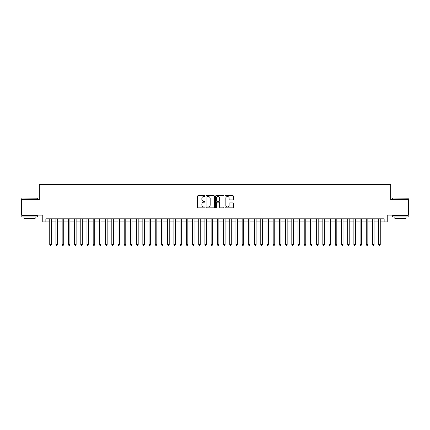<?xml version="1.0" encoding="UTF-8"?>
<svg xmlns="http://www.w3.org/2000/svg" width="430" height="430" viewBox="0 0 430 430"><rect width="100%" height="100%" fill="white"/><g stroke="black" fill="none" stroke-linecap="round" stroke-linejoin="round"><path stroke-width="0.64" d="M205.067 196.08A0.425 0.425 0 0 0 204.642 195.655L198.171 195.655A0.607 0.607 0 0 0 197.558 196.263L197.558 207.233A0.607 0.607 0 0 0 198.171 207.84L204.642 207.84A0.425 0.425 0 0 0 205.067 207.416A0.425 0.425 0 0 0 204.642 206.986L203.804 206.986A1.951 1.951 0 0 1 201.858 205.04L201.858 204.126A1.951 1.951 0 0 1 203.804 202.175L204.642 202.175A0.425 0.425 0 0 0 205.067 201.751A0.425 0.425 0 0 0 204.642 201.321L203.804 201.321A1.951 1.951 0 0 1 201.858 199.375L201.858 198.456A1.951 1.951 0 0 1 203.804 196.51L204.642 196.51A0.425 0.425 0 0 0 205.067 196.08M232.807 199.95A0.607 0.607 0 0 0 233.415 199.343L233.415 196.263A0.607 0.607 0 0 0 232.807 195.655L225.616 195.655A0.607 0.607 0 0 0 225.008 196.263L225.008 207.233A0.607 0.607 0 0 0 225.616 207.84L232.807 207.84A0.607 0.607 0 0 0 233.415 207.233L233.415 203.514A0.607 0.607 0 0 0 232.807 202.906L229.727 202.906A0.607 0.607 0 0 0 229.12 203.514L229.12 205.357A1.629 1.629 0 0 1 227.492 206.986A1.629 1.629 0 0 1 225.857 205.357L225.857 198.139A1.629 1.629 0 0 1 227.492 196.51A1.629 1.629 0 0 1 229.12 198.139L229.12 199.343A0.607 0.607 0 0 0 229.727 199.95L232.807 199.95M45.859 221.923L45.859 218.816L384.14 218.816L384.14 221.923L387.242 221.923L387.242 215.091L408.5 215.091L408.5 199.574L390.655 199.574L390.655 184.68L39.345 184.68L39.345 199.574L21.5 199.574L21.5 215.091L42.758 215.091L42.758 221.923L49.74 221.923M214.468 196.263A0.607 0.607 0 0 0 213.855 195.655L206.669 195.655A0.607 0.607 0 0 0 206.061 196.263L206.061 207.233A0.607 0.607 0 0 0 206.669 207.84L213.855 207.84A0.607 0.607 0 0 0 214.468 207.233L214.468 196.263M216.145 195.655L223.331 195.655A0.607 0.607 0 0 1 223.939 196.263L223.939 207.233A0.607 0.607 0 0 1 223.331 207.84L220.257 207.84A0.607 0.607 0 0 1 219.644 207.233L219.644 202.783A0.607 0.607 0 0 0 219.037 202.175L216.994 202.175A0.607 0.607 0 0 0 216.387 202.783L216.387 207.416A0.425 0.425 0 0 1 215.962 207.84A0.425 0.425 0 0 1 215.532 207.416L215.532 196.263A0.607 0.607 0 0 1 216.145 195.655M51.294 221.923L55.948 221.923M57.502 221.923L62.157 221.923M63.704 221.923L68.365 221.923M69.913 221.923L74.567 221.923M76.121 221.923L80.775 221.923M82.329 221.923L86.984 221.923M88.537 221.923L93.192 221.923M94.74 221.923L99.394 221.923M100.948 221.923L105.603 221.923M107.156 221.923L111.811 221.923M113.364 221.923L118.019 221.923M119.567 221.923L124.222 221.923M125.775 221.923L130.43 221.923M131.983 221.923L136.638 221.923M138.191 221.923L142.846 221.923M144.394 221.923L149.054 221.923M150.602 221.923L155.257 221.923M156.81 221.923L161.465 221.923M163.018 221.923L167.673 221.923M169.226 221.923L173.881 221.923M175.429 221.923L180.084 221.923M181.637 221.923L186.292 221.923M187.846 221.923L192.5 221.923M194.054 221.923L198.708 221.923M200.256 221.923L204.911 221.923M206.464 221.923L211.119 221.923M212.673 221.923L217.327 221.923M218.881 221.923L223.535 221.923M225.089 221.923L229.744 221.923M231.292 221.923L235.946 221.923M237.5 221.923L242.154 221.923M243.708 221.923L248.363 221.923M249.916 221.923L254.571 221.923M256.119 221.923L260.774 221.923M262.327 221.923L266.982 221.923M268.535 221.923L273.19 221.923M274.743 221.923L279.398 221.923M280.946 221.923L285.606 221.923M287.154 221.923L291.809 221.923M293.362 221.923L298.017 221.923M299.57 221.923L304.225 221.923M305.778 221.923L310.433 221.923M311.981 221.923L316.636 221.923M318.189 221.923L322.844 221.923M324.397 221.923L329.052 221.923M330.606 221.923L335.26 221.923M336.808 221.923L341.463 221.923M343.016 221.923L347.671 221.923M349.224 221.923L353.879 221.923M355.433 221.923L360.087 221.923M361.635 221.923L366.296 221.923M367.844 221.923L372.498 221.923M374.052 221.923L378.706 221.923M380.26 221.923L384.14 221.923M207.341 196.51A0.425 0.425 0 0 0 206.911 196.935L206.911 206.561A0.425 0.425 0 0 0 207.341 206.986L208.222 206.986A1.951 1.951 0 0 0 210.173 205.04L210.173 198.456A1.951 1.951 0 0 0 208.222 196.51L207.341 196.51M219.644 198.171A1.629 1.629 0 0 0 218.015 196.537A1.629 1.629 0 0 0 216.387 198.171L216.387 200.713A0.607 0.607 0 0 0 216.994 201.321L219.037 201.321A0.607 0.607 0 0 0 219.644 200.713L219.644 198.171M51.294 218.816L51.294 244.514L49.74 244.514L49.74 218.816M51.294 244.514L50.826 245.32L50.208 245.32L49.74 244.514M21.994 198.026L37.329 198.208L21.994 198.026M29.568 216.956L21.812 216.956L21.812 215.403L37.329 215.403L37.329 216.956L29.568 216.956M35.153 216.956L35.153 218.381L23.983 218.381L23.983 216.956M392.859 198.026L408.188 198.208L392.859 198.026M400.432 216.956L392.671 216.956L392.671 215.403L408.188 215.403L408.188 216.956L400.432 216.956M406.017 216.956L406.017 218.381L394.847 218.381L394.847 216.956M57.502 218.816L57.502 244.514L55.948 244.514L55.948 218.816M57.502 244.514L57.034 245.32L56.416 245.32L55.948 244.514M63.704 218.816L63.704 244.514L62.157 244.514L62.157 218.816M63.704 244.514L63.242 245.32L62.619 245.32L62.157 244.514M69.913 218.816L69.913 244.514L68.365 244.514L68.365 218.816M69.913 244.514L69.45 245.32L68.827 245.32L68.365 244.514M76.121 218.816L76.121 244.514L74.567 244.514L74.567 218.816M76.121 244.514L75.653 245.32L75.035 245.32L74.567 244.514M82.329 218.816L82.329 244.514L80.775 244.514L80.775 218.816M82.329 244.514L81.861 245.32L81.243 245.32L80.775 244.514M88.537 218.816L88.537 244.514L86.984 244.514L86.984 218.816M88.537 244.514L88.069 245.32L87.446 245.32L86.984 244.514M94.74 218.816L94.74 244.514L93.192 244.514L93.192 218.816M94.74 244.514L94.278 245.32L93.654 245.32L93.192 244.514M100.948 218.816L100.948 244.514L99.394 244.514L99.394 218.816M100.948 244.514L100.48 245.32L99.862 245.32L99.394 244.514M107.156 218.816L107.156 244.514L105.603 244.514L105.603 218.816M107.156 244.514L106.688 245.32L106.07 245.32L105.603 244.514M113.364 218.816L113.364 244.514L111.811 244.514L111.811 218.816M113.364 244.514L112.896 245.32L112.278 245.32L111.811 244.514M119.567 218.816L119.567 244.514L118.019 244.514L118.019 218.816M119.567 244.514L119.105 245.32L118.481 245.32L118.019 244.514M125.775 218.816L125.775 244.514L124.222 244.514L124.222 218.816M125.775 244.514L125.313 245.32L124.689 245.32L124.222 244.514M131.983 218.816L131.983 244.514L130.43 244.514L130.43 218.816M131.983 244.514L131.516 245.32L130.897 245.32L130.43 244.514M138.191 218.816L138.191 244.514L136.638 244.514L136.638 218.816M138.191 244.514L137.724 245.32L137.106 245.32L136.638 244.514M144.394 218.816L144.394 244.514L142.846 244.514L142.846 218.816M144.394 244.514L143.932 245.32L143.308 245.32L142.846 244.514M150.602 218.816L150.602 244.514L149.054 244.514L149.054 218.816M150.602 244.514L150.14 245.32L149.516 245.32L149.054 244.514M156.81 218.816L156.81 244.514L155.257 244.514L155.257 218.816M156.81 244.514L156.343 245.32L155.725 245.32L155.257 244.514M163.018 218.816L163.018 244.514L161.465 244.514L161.465 218.816M163.018 244.514L162.551 245.32L161.933 245.32L161.465 244.514M169.226 218.816L169.226 244.514L167.673 244.514L167.673 218.816M169.226 244.514L168.759 245.32L168.135 245.32L167.673 244.514M175.429 218.816L175.429 244.514L173.881 244.514L173.881 218.816M175.429 244.514L174.967 245.32L174.344 245.32L173.881 244.514M181.637 218.816L181.637 244.514L180.084 244.514L180.084 218.816M181.637 244.514L181.17 245.32L180.552 245.32L180.084 244.514M187.846 218.816L187.846 244.514L186.292 244.514L186.292 218.816M187.846 244.514L187.378 245.32L186.76 245.32L186.292 244.514M194.054 218.816L194.054 244.514L192.5 244.514L192.5 218.816M194.054 244.514L193.586 245.32L192.968 245.32L192.5 244.514M200.256 218.816L200.256 244.514L198.708 244.514L198.708 218.816M200.256 244.514L199.794 245.32L199.171 245.32L198.708 244.514M206.464 218.816L206.464 244.514L204.911 244.514L204.911 218.816M206.464 244.514L206.002 245.32L205.379 245.32L204.911 244.514M212.673 218.816L212.673 244.514L211.119 244.514L211.119 218.816M212.673 244.514L212.205 245.32L211.587 245.32L211.119 244.514M218.881 218.816L218.881 244.514L217.327 244.514L217.327 218.816M218.881 244.514L218.413 245.32L217.795 245.32L217.327 244.514M225.089 218.816L225.089 244.514L223.535 244.514L223.535 218.816M225.089 244.514L224.621 245.32L223.998 245.32L223.535 244.514M231.292 218.816L231.292 244.514L229.744 244.514L229.744 218.816M231.292 244.514L230.829 245.32L230.206 245.32L229.744 244.514M237.5 218.816L237.5 244.514L235.946 244.514L235.946 218.816M237.5 244.514L237.032 245.32L236.414 245.32L235.946 244.514M243.708 218.816L243.708 244.514L242.154 244.514L242.154 218.816M243.708 244.514L243.24 245.32L242.622 245.32L242.154 244.514M249.916 218.816L249.916 244.514L248.363 244.514L248.363 218.816M249.916 244.514L249.448 245.32L248.83 245.32L248.363 244.514M256.119 218.816L256.119 244.514L254.571 244.514L254.571 218.816M256.119 244.514L255.656 245.32L255.033 245.32L254.571 244.514M262.327 218.816L262.327 244.514L260.774 244.514L260.774 218.816M262.327 244.514L261.865 245.32L261.241 245.32L260.774 244.514M268.535 218.816L268.535 244.514L266.982 244.514L266.982 218.816M268.535 244.514L268.067 245.32L267.449 245.32L266.982 244.514M274.743 218.816L274.743 244.514L273.19 244.514L273.19 218.816M274.743 244.514L274.275 245.32L273.657 245.32L273.19 244.514M280.946 218.816L280.946 244.514L279.398 244.514L279.398 218.816M280.946 244.514L280.484 245.32L279.86 245.32L279.398 244.514M287.154 218.816L287.154 244.514L285.606 244.514L285.606 218.816M287.154 244.514L286.692 245.32L286.068 245.32L285.606 244.514M293.362 218.816L293.362 244.514L291.809 244.514L291.809 218.816M293.362 244.514L292.894 245.32L292.276 245.32L291.809 244.514M299.57 218.816L299.57 244.514L298.017 244.514L298.017 218.816M299.57 244.514L299.103 245.32L298.485 245.32L298.017 244.514M305.778 218.816L305.778 244.514L304.225 244.514L304.225 218.816M305.778 244.514L305.311 245.32L304.687 245.32L304.225 244.514M311.981 218.816L311.981 244.514L310.433 244.514L310.433 218.816M311.981 244.514L311.519 245.32L310.895 245.32L310.433 244.514M318.189 218.816L318.189 244.514L316.636 244.514L316.636 218.816M318.189 244.514L317.722 245.32L317.103 245.32L316.636 244.514M324.397 218.816L324.397 244.514L322.844 244.514L322.844 218.816M324.397 244.514L323.93 245.32L323.312 245.32L322.844 244.514M330.606 218.816L330.606 244.514L329.052 244.514L329.052 218.816M330.606 244.514L330.138 245.32L329.52 245.32L329.052 244.514M336.808 218.816L336.808 244.514L335.26 244.514L335.26 218.816M336.808 244.514L336.346 245.32L335.723 245.32L335.26 244.514M343.016 218.816L343.016 244.514L341.463 244.514L341.463 218.816M343.016 244.514L342.554 245.32L341.931 245.32L341.463 244.514M349.224 218.816L349.224 244.514L347.671 244.514L347.671 218.816M349.224 244.514L348.757 245.32L348.139 245.32L347.671 244.514M355.433 218.816L355.433 244.514L353.879 244.514L353.879 218.816M355.433 244.514L354.965 245.32L354.347 245.32L353.879 244.514M361.635 218.816L361.635 244.514L360.087 244.514L360.087 218.816M361.635 244.514L361.173 245.32L360.55 245.32L360.087 244.514M367.844 218.816L367.844 244.514L366.296 244.514L366.296 218.816M367.844 244.514L367.381 245.32L366.758 245.32L366.296 244.514M374.052 218.816L374.052 244.514L372.498 244.514L372.498 218.816M374.052 244.514L373.584 245.32L372.966 245.32L372.498 244.514M380.26 218.816L380.26 244.514L378.706 244.514L378.706 218.816M380.26 244.514L379.792 245.32L379.174 245.32L378.706 244.514M21.812 199.574L21.812 198.208M25.348 215.403L25.348 215.091M33.787 215.403L33.787 215.091M37.329 199.574L37.329 198.208M392.671 199.574L392.671 198.208M396.213 215.403L396.213 215.091M404.651 215.403L404.651 215.091M408.188 199.574L408.188 198.208"/></g></svg>

